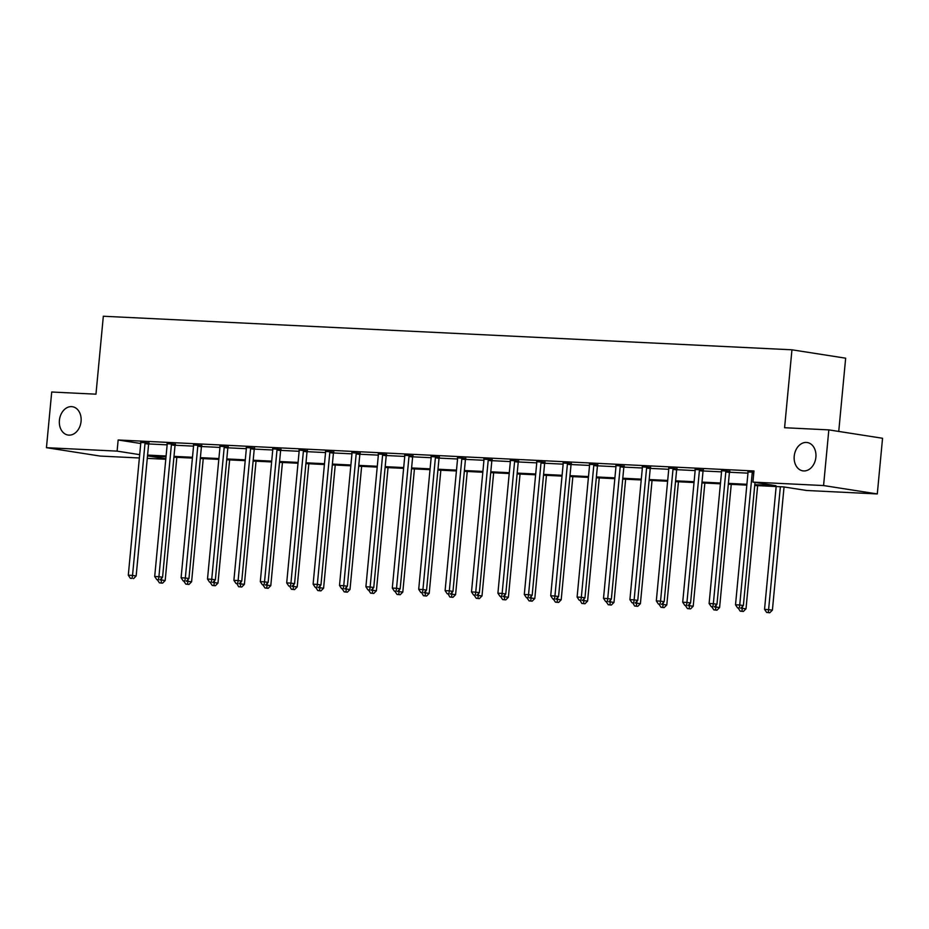 <?xml version="1.0" encoding="UTF-8"?>
<svg xmlns="http://www.w3.org/2000/svg" width="929" height="929" viewBox="0 0 929 929"><rect width="100%" height="100%" fill="white"/><g stroke="black" fill="none" stroke-linecap="round" stroke-linejoin="round"><path stroke-width="1.39" d="M81.067 421.406A14.33 10.823 98.9 0 1 68.026 435.039A14.33 10.823 98.9 0 1 59.41 420.349A14.33 10.823 98.9 0 1 72.45 406.716A14.33 10.823 98.9 0 1 81.067 421.406M815.883 457.219A14.33 10.823 98.9 0 1 802.842 470.852A14.33 10.823 98.9 0 1 794.225 456.162A14.33 10.823 98.9 0 1 807.266 442.529A14.33 10.823 98.9 0 1 815.883 457.219M838.736 431.428L845.657 358.188L791.949 349.803L103.328 316.243L95.966 394.175L51.71 392.015L46.45 447.685L117.1 451.122L139.698 454.653M791.949 349.803L784.587 427.723L828.831 429.883L882.55 438.267L877.29 493.938L806.627 490.489L783.623 486.901L754.72 485.495M165.78 459.263L147.281 458.369M139.373 457.974L100.169 456.069L46.45 447.685M828.831 429.883L823.57 485.553L877.29 493.938M175.349 444.294L167.092 443.714M228.151 446.872L219.894 446.292M280.953 449.439L272.696 448.858M333.755 452.017L325.498 451.436M386.557 454.595L378.289 454.002M439.359 457.161L431.091 456.58M492.161 459.739L483.893 459.147M544.963 462.305L536.695 461.725M597.765 464.883L589.497 464.303M650.555 467.45L642.299 466.869M703.358 470.028L695.101 469.447M747.903 472.013L753.86 472.095M148.652 443.946L167.139 444.852M175.047 445.235L193.546 446.141M201.442 446.524L219.941 447.418M227.849 447.813L246.348 448.707M254.244 449.09L272.743 449.996M280.651 450.379L299.15 451.285M307.046 451.668L325.545 452.574M333.453 452.957L351.952 453.851M359.848 454.235L378.347 455.14M386.255 455.524L404.742 456.429M412.65 456.813L431.149 457.718M439.057 458.102L457.544 458.996M465.452 459.39L483.951 460.285M491.859 460.668L510.346 461.574M518.254 461.957L536.753 462.863M544.649 463.246L563.148 464.152M571.056 464.535L589.555 465.429M597.452 465.812L615.95 466.718M623.858 467.101L642.357 468.007M650.254 468.39L668.752 469.296M676.66 469.679L695.159 470.573M703.056 470.968L721.554 471.862M729.462 472.246L747.95 473.151M754.801 484.671L775.924 485.704L752.92 482.105L753.976 470.968L118.157 439.986L140.743 443.516M729.764 471.317L721.496 470.724M676.962 468.739L668.706 468.158M624.16 466.172L615.904 465.58M571.358 463.594L563.102 463.014M518.556 461.028L510.3 460.436M465.754 458.45L457.498 457.869M412.952 455.872L404.696 455.291M360.15 453.306L351.894 452.725M307.348 450.728L299.092 450.147M254.558 448.161L246.29 447.569M201.756 445.583L193.487 445.003M148.954 443.017L140.685 442.425M118.157 439.986L117.1 451.122M752.92 482.105L823.57 485.553M166.012 456.801L147.804 455.918L165.827 458.729M746.823 485.112L728.324 484.206M720.428 483.823L701.918 482.917M694.021 482.534L675.522 481.628M667.626 481.245L649.116 480.351M641.219 479.956L622.72 479.062M614.824 478.679L596.313 477.773M588.417 477.39L569.918 476.484M562.022 476.101L543.511 475.195M535.615 474.812L517.116 473.918M509.22 473.535L490.721 472.629M482.813 472.246L464.314 471.34M456.418 470.957L437.919 470.051M430.022 469.668L411.512 468.773M403.616 468.379L385.117 467.484M377.22 467.101L358.71 466.195M350.814 465.812L332.315 464.906M324.418 464.523L305.908 463.617M298.012 463.234L279.513 462.34M271.616 461.957L253.106 461.051M245.21 460.668L226.711 459.762M218.814 459.379L200.304 458.473M192.408 458.09L173.909 457.196M147.583 455.082L166.094 455.988M173.99 456.371L192.489 457.265M200.385 457.649L218.896 458.554M226.792 458.938L245.291 459.843M253.187 460.227L271.698 461.132M279.594 461.516L298.093 462.41M305.989 462.805L324.488 463.699M332.385 464.082L350.895 464.988M358.791 465.371L377.29 466.277M385.187 466.66L403.697 467.566M411.593 467.949L430.092 468.843M437.989 469.226L456.499 470.132M464.395 470.515L482.894 471.421M490.791 471.804L509.301 472.71M517.198 473.093L535.696 473.987M543.593 474.382L562.103 475.276M570 475.66L588.498 476.565M596.395 476.949L614.905 477.854M622.802 478.238L641.3 479.143M649.197 479.527L667.696 480.421M675.592 480.816L694.102 481.71M701.999 482.093L720.498 482.999M728.394 483.382L746.904 484.288M752.536 472.037L752.409 472.35A2.241 1.695 -81.1 0 0 752.2 473.186L739.739 604.988L735.513 604.791L747.973 472.977A2.241 1.695 -81.1 0 0 747.926 472.141L747.857 471.804M755.01 482.43L743.374 605.557L739.739 604.988L739.287 607.996L737.591 607.914L739.287 607.996M740.738 608.228L743.374 605.557M735.513 604.791L737.591 607.914M776.156 486.541L764.544 609.319L772.405 610.098L784.041 486.97M768.318 612.525L766.634 612.443L769.769 612.757L768.318 612.525L780.383 486.738M766.634 612.443L764.544 609.319M772.405 610.098L769.769 612.757M726.13 470.748L726.002 471.073A2.241 1.695 -81.1 0 0 725.804 471.897L713.344 603.711L709.106 603.502L721.566 471.688A2.241 1.695 -81.1 0 0 721.531 470.852L721.461 470.515M729.846 471.119L729.637 471.63A2.241 1.695 -81.1 0 0 729.428 472.466L716.967 604.28L713.344 603.711L712.891 606.707L711.196 606.625L712.891 606.707M714.343 606.939L716.967 604.28M709.106 603.502L711.196 606.625M699.734 469.459L699.607 469.784A2.241 1.695 -81.1 0 0 699.398 470.608L686.937 602.422L682.71 602.213L695.171 470.399A2.241 1.695 -81.1 0 0 695.124 469.563L695.055 469.238M703.439 469.842L703.23 470.353A2.241 1.695 -81.1 0 0 703.032 471.177L690.572 602.991L686.937 602.422L686.485 605.429L684.789 605.336L686.485 605.429M687.936 605.65L690.572 602.991M682.71 602.213L684.789 605.336M740.796 608.158L746.01 608.809L757.646 485.635M741.923 611.247L740.227 611.166L743.374 611.468L741.923 611.247L742.55 606.393M740.227 611.166L738.149 608.03M746.01 608.809L743.374 611.468M714.401 606.881L719.603 607.52L731.251 484.346M715.516 609.958L713.832 609.877L716.967 610.179L715.516 609.958L716.154 605.104M713.832 609.877L711.742 606.753M719.603 607.52L716.967 610.179M673.328 468.17L673.2 468.495A2.241 1.695 -81.1 0 0 673.002 469.319L660.542 601.133L656.315 600.924L668.764 469.11A2.241 1.695 -81.1 0 0 668.729 468.274L668.659 467.949M677.044 468.553L676.835 469.064A2.241 1.695 -81.1 0 0 676.626 469.888L664.165 601.702L660.542 601.133L660.089 604.14L658.394 604.059L660.089 604.14M661.541 604.361L664.165 601.702M656.315 600.924L658.394 604.059M687.994 605.592L693.208 606.231L704.844 483.057M689.121 608.669L687.425 608.588L690.572 608.901L689.121 608.669L689.748 603.815M687.425 608.588L685.347 605.464M693.208 606.231L690.572 608.901M646.932 466.892L646.805 467.206A2.241 1.695 -81.1 0 0 646.596 468.03L634.135 599.844L629.908 599.646L642.369 467.833A2.241 1.695 -81.1 0 0 642.322 466.997L642.253 466.66M650.637 467.264L650.428 467.775A2.241 1.695 -81.1 0 0 650.23 468.599L637.77 600.413L634.135 599.844L633.683 602.851L631.999 602.77L633.683 602.851M635.134 603.072L637.77 600.413M629.908 599.646L631.999 602.77M661.599 604.303L666.801 604.953L678.449 481.779M662.725 607.38L661.03 607.299L664.177 607.612L662.725 607.38L663.352 602.526M661.03 607.299L658.94 604.175M666.801 604.953L664.177 607.612M620.526 465.603L620.398 465.928A2.241 1.695 -81.1 0 0 620.2 466.753L607.74 598.566L603.513 598.357L615.973 466.544A2.241 1.695 -81.1 0 0 615.927 465.708L615.857 465.371M624.242 465.975L624.033 466.486A2.241 1.695 -81.1 0 0 623.823 467.31L611.363 599.124L607.74 598.566L607.287 601.562L605.592 601.481L607.287 601.562M608.739 601.795L611.363 599.124M603.513 598.357L605.592 601.481M635.192 603.014L640.406 603.664L652.042 480.49M634.623 606.01L637.77 606.323L634.623 606.01L632.87 602.909M636.319 606.103L636.946 601.249M640.406 603.664L637.77 606.323M594.13 464.314L594.003 464.639A2.241 1.695 -81.1 0 0 593.794 465.464L581.333 597.277L577.106 597.068L589.567 465.255A2.241 1.695 -81.1 0 0 589.52 464.419L589.45 464.082M597.835 464.686L597.626 465.208A2.241 1.695 -81.1 0 0 597.428 466.033L584.968 597.846L581.333 597.277L580.88 600.273L579.197 600.192L580.88 600.273M582.332 600.506L584.968 597.846M577.106 597.068L579.197 600.192M608.797 601.737L613.999 602.375L625.647 479.201M609.923 604.814L608.228 604.733L611.375 605.034L609.923 604.814L610.55 599.96M608.228 604.733L606.138 601.597M613.999 602.375L611.375 605.034M567.735 463.025L567.596 463.35A2.241 1.695 -81.1 0 0 567.398 464.175L554.938 595.988L550.711 595.779L563.171 463.966A2.241 1.695 -81.1 0 0 563.125 463.13L563.055 462.805M571.44 463.408L571.23 463.919A2.241 1.695 -81.1 0 0 571.033 464.744L558.573 596.557L554.938 595.988L554.485 598.996L552.79 598.915L554.485 598.996M555.937 599.217L558.573 596.557M550.711 595.779L552.79 598.915M582.39 600.448L587.604 601.086L599.24 477.912M581.821 603.444L584.968 603.757L581.821 603.444L580.068 600.331M583.517 603.525L584.144 598.671M587.604 601.086L584.968 603.757M541.328 461.736L541.201 462.061A2.241 1.695 -81.1 0 0 541.003 462.886L528.543 594.699L524.304 594.49L536.765 462.688A2.241 1.695 -81.1 0 0 536.718 461.841L536.648 461.516M545.033 462.119L544.824 462.63A2.241 1.695 -81.1 0 0 544.626 463.455L532.166 595.268L528.543 594.699L528.078 597.707L526.395 597.626L528.078 597.707M529.53 597.928L532.166 595.268M524.304 594.49L526.395 597.626M555.995 599.159L561.197 599.797L572.845 476.635M557.121 602.236L555.426 602.155L558.573 602.468L557.121 602.236L557.748 597.382M555.426 602.155L553.336 599.031M561.197 599.797L558.573 602.468M514.933 460.459L514.794 460.772A2.241 1.695 -81.1 0 0 514.596 461.597L502.136 593.41L497.909 593.213L510.369 461.399A2.241 1.695 -81.1 0 0 510.323 460.563L510.253 460.227M518.637 460.83L518.428 461.341A2.241 1.695 -81.1 0 0 518.231 462.166L505.771 593.979L502.136 593.41L501.683 596.418L499.988 596.337L501.683 596.418M503.135 596.65L505.771 593.979M497.909 593.213L499.988 596.337M529.588 597.87L534.802 598.52L546.449 475.346M530.714 600.947L529.031 600.866L532.166 601.179L530.714 600.947L531.342 596.104M529.031 600.866L526.94 597.742M534.802 598.52L532.166 601.179M488.526 459.17L488.399 459.495A2.241 1.695 -81.1 0 0 488.201 460.319L475.741 592.133L471.502 591.924L483.963 460.11A2.241 1.695 -81.1 0 0 483.916 459.274L483.858 458.938M492.231 459.541L492.022 460.052A2.241 1.695 -81.1 0 0 491.824 460.889L479.364 592.69L475.741 592.133L475.288 595.129L473.593 595.048L475.288 595.129M476.74 595.361L479.364 592.69M471.502 591.924L473.593 595.048M503.193 596.581L508.395 597.231L520.043 474.057M504.319 599.669L502.624 599.588L505.771 599.89L504.319 599.669L504.946 594.815M502.624 599.588L500.545 596.453M508.395 597.231L505.771 599.89M462.131 457.881L461.992 458.206A2.241 1.695 -81.1 0 0 461.794 459.031L449.334 590.844L445.107 590.635L457.567 458.821A2.241 1.695 -81.1 0 0 457.521 457.985L457.451 457.66M465.835 458.252L465.626 458.775A2.241 1.695 -81.1 0 0 465.429 459.6L452.969 591.413L449.334 590.844L448.881 593.84L447.186 593.759L448.881 593.84M450.333 594.072L452.969 591.413M445.107 590.635L447.186 593.759M476.798 595.303L482 595.942L493.647 472.768M477.912 598.381L476.229 598.299L479.364 598.601L477.912 598.381L478.54 593.526M476.229 598.299L474.138 595.175M482 595.942L479.364 598.601M435.724 456.592L435.596 456.917A2.241 1.695 -81.1 0 0 435.399 457.742L422.939 589.555L418.7 589.346L431.161 457.532A2.241 1.695 -81.1 0 0 431.126 456.696L431.056 456.371M439.429 456.975L439.231 457.486A2.241 1.695 -81.1 0 0 439.022 458.311L426.562 590.124L422.939 589.555L422.486 592.563L420.791 592.481L422.486 592.563M423.938 592.783L426.562 590.124M418.7 589.346L420.791 592.481M450.391 594.014L455.593 594.653L467.241 471.479M449.822 597.01L452.969 597.324L449.822 597.01L448.068 593.898M451.517 597.092L452.144 592.237M455.593 594.653L452.969 597.324M409.329 455.315L409.201 455.628A2.241 1.695 -81.1 0 0 408.992 456.453L396.532 588.266L392.305 588.069L404.765 456.255A2.241 1.695 -81.1 0 0 404.719 455.419L404.649 455.082M413.033 455.686L412.824 456.197A2.241 1.695 -81.1 0 0 412.627 457.022L400.167 588.835L396.532 588.266L396.079 591.274L394.384 591.192L396.079 591.274M397.531 591.494L400.167 588.835M392.305 588.069L394.384 591.192M423.996 592.725L429.198 593.376L440.845 470.202M423.427 595.721L426.562 596.035L423.427 595.721L421.661 592.609M425.11 595.803L425.749 590.949M429.198 593.376L426.562 596.035M382.922 454.026L382.794 454.351A2.241 1.695 -81.1 0 0 382.597 455.175L370.137 586.989L365.898 586.78L378.358 454.966A2.241 1.695 -81.1 0 0 378.324 454.13L378.254 453.793M386.638 454.397L386.429 454.908A2.241 1.695 -81.1 0 0 386.22 455.733L373.76 587.546L370.137 586.989L369.684 589.985L367.989 589.903L369.684 589.985M371.135 590.217L373.76 587.546M365.898 586.78L367.989 589.903M397.589 591.436L402.803 592.087L414.439 468.913M398.715 594.525L397.02 594.432L400.167 594.746L398.715 594.525L399.342 589.671M397.02 594.432L394.941 591.308M402.803 592.087L400.167 594.746M356.527 452.737L356.399 453.062A2.241 1.695 -81.1 0 0 356.19 453.886L343.73 585.7L339.503 585.491L351.963 453.677A2.241 1.695 -81.1 0 0 351.917 452.841L351.847 452.504M360.231 453.108L360.022 453.631A2.241 1.695 -81.1 0 0 359.825 454.455L347.365 586.269L343.73 585.7L343.277 588.696L341.582 588.614L343.277 588.696M344.729 588.928L347.365 586.269M339.503 585.491L341.582 588.614M371.194 590.159L376.396 590.798L388.043 467.624M372.308 593.236L370.625 593.155L373.76 593.457L372.308 593.236L372.947 588.382M370.625 593.155L368.534 590.02M376.396 590.798L373.76 593.457M330.12 451.448L329.992 451.773A2.241 1.695 -81.1 0 0 329.795 452.597L317.335 584.411L313.108 584.202L325.556 452.388A2.241 1.695 -81.1 0 0 325.522 451.552L325.452 451.227M333.836 451.831L333.627 452.342A2.241 1.695 -81.1 0 0 333.418 453.166L320.958 584.98L317.335 584.411L316.882 587.418L315.186 587.325L316.882 587.418M318.333 587.639L320.958 584.98M313.108 584.202L315.186 587.325M344.787 588.87L350.001 589.509L361.636 466.335M345.913 591.947L344.218 591.866L347.365 592.179L345.913 591.947L346.54 587.093M344.218 591.866L342.139 588.742M350.001 589.509L347.365 592.179M303.725 450.159L303.597 450.484A2.241 1.695 -81.1 0 0 303.388 451.308L290.928 583.122L286.701 582.913L299.161 451.099A2.241 1.695 -81.1 0 0 299.115 450.263L299.045 449.938M307.429 450.542L307.22 451.053A2.241 1.695 -81.1 0 0 307.023 451.877L294.563 583.691L290.928 583.122L290.475 586.129L288.791 586.048L290.475 586.129M291.927 586.35L294.563 583.691M286.701 582.913L288.791 586.048M318.392 587.581L323.594 588.22L335.241 465.046M319.518 590.658L317.823 590.577L320.969 590.89L319.518 590.658L320.145 585.804M317.823 590.577L315.732 587.453M323.594 588.22L320.969 590.89M277.318 448.881L277.19 449.195A2.241 1.695 -81.1 0 0 276.993 450.019L264.533 581.833L260.306 581.635L272.766 449.822A2.241 1.695 -81.1 0 0 272.72 448.986L272.65 448.649M281.034 449.253L280.825 449.764A2.241 1.695 -81.1 0 0 280.616 450.588L268.156 582.402L264.533 581.833L264.08 584.84L262.384 584.759L264.08 584.84M265.531 585.073L268.156 582.402M260.306 581.635L262.384 584.759M291.985 586.292L297.199 586.942L308.834 463.768M291.416 589.288L294.563 589.601L291.416 589.288L289.662 586.176M293.111 589.369L293.738 584.527M297.199 586.942L294.563 589.601M250.923 447.592L250.795 447.917A2.241 1.695 -81.1 0 0 250.586 448.742L238.126 580.555L233.899 580.346L246.359 448.533A2.241 1.695 -81.1 0 0 246.313 447.697L246.243 447.36M254.627 447.964L254.418 448.475A2.241 1.695 -81.1 0 0 254.221 449.299L241.761 581.113L238.126 580.555L237.673 583.551L235.989 583.47L237.673 583.551M239.125 583.784L241.761 581.113M233.899 580.346L235.989 583.47M265.589 585.003L270.792 585.653L282.439 462.479M266.716 588.092L265.02 588.011L268.167 588.312L266.716 588.092L267.343 583.238M265.02 588.011L262.93 584.875M270.792 585.653L268.167 588.312M224.528 446.303L224.388 446.628A2.241 1.695 -81.1 0 0 224.191 447.453L211.731 579.266L207.504 579.057L219.964 447.244A2.241 1.695 -81.1 0 0 219.918 446.408L219.848 446.083M228.232 446.675L228.023 447.197A2.241 1.695 -81.1 0 0 227.826 448.022L215.365 579.835L211.731 579.266L211.278 582.262L209.582 582.181L211.278 582.262M212.729 582.495L215.365 579.835M207.504 579.057L209.582 582.181M239.183 583.726L244.397 584.364L256.032 461.19M238.614 586.722L241.761 587.023L238.614 586.722L236.86 583.609M240.309 586.803L240.936 581.949M244.397 584.364L241.761 587.023M198.121 445.014L197.993 445.339A2.241 1.695 -81.1 0 0 197.796 446.164L185.335 577.977L181.097 577.768L193.557 445.955A2.241 1.695 -81.1 0 0 193.511 445.119L193.441 444.794M201.825 445.397L201.616 445.908A2.241 1.695 -81.1 0 0 201.419 446.733L188.959 578.546L185.335 577.977L184.871 580.985L183.187 580.904L184.871 580.985M186.323 581.206L188.959 578.546M181.097 577.768L183.187 580.904M212.787 582.437L217.99 583.075L229.637 459.901M213.914 585.514L212.218 585.433L215.365 585.746L213.914 585.514L214.541 580.66M212.218 585.433L210.128 582.309M217.99 583.075L215.365 585.746M171.726 443.737L171.586 444.05A2.241 1.695 -81.1 0 0 171.389 444.875L158.929 576.688L154.702 576.491L167.162 444.677A2.241 1.695 -81.1 0 0 167.115 443.841L167.046 443.505M175.43 444.108L175.221 444.619A2.241 1.695 -81.1 0 0 175.024 445.444L162.563 577.257L158.929 576.688L158.476 579.696L156.78 579.615L158.476 579.696M159.927 579.917L162.563 577.257M154.702 576.491L156.78 579.615M186.381 581.148L191.595 581.798L203.242 458.624M187.507 584.225L185.823 584.144L188.959 584.457L187.507 584.225L188.134 579.371M185.823 584.144L183.733 581.02M191.595 581.798L188.959 584.457M145.319 442.448L145.191 442.773A2.241 1.695 -81.1 0 0 144.994 443.597L132.533 575.411L128.295 575.202L140.755 443.388A2.241 1.695 -81.1 0 0 140.709 442.552L140.651 442.216M149.023 442.819L148.814 443.33A2.241 1.695 -81.1 0 0 148.617 444.155L136.157 575.968L132.533 575.411L132.081 578.407L130.385 578.326L132.081 578.407M133.532 578.639L136.157 575.968M128.295 575.202L130.385 578.326M159.985 579.859L165.188 580.509L176.835 457.335M161.112 582.947L159.416 582.855L162.563 583.168L161.112 582.947L161.739 578.093M159.416 582.855L157.338 579.731M165.188 580.509L162.563 583.168M752.409 472.35L753.825 472.571M752.2 473.186L753.744 473.418M726.002 471.073L729.637 471.63M725.804 471.897L729.428 472.466M699.607 469.784L703.23 470.353M699.398 470.608L703.032 471.177M673.2 468.495L676.835 469.064M673.002 469.319L676.626 469.888M646.805 467.206L650.428 467.775M646.596 468.03L650.23 468.599M620.398 465.928L624.033 466.486M620.2 466.753L623.823 467.31M594.003 464.639L597.626 465.208M593.794 465.464L597.428 466.033M567.596 463.35L571.23 463.919M567.398 464.175L571.033 464.744M541.201 462.061L544.824 462.63M541.003 462.886L544.626 463.455M514.794 460.772L518.428 461.341M514.596 461.597L518.231 462.166M488.399 459.495L492.022 460.052M488.201 460.319L491.824 460.889M461.992 458.206L465.626 458.775M461.794 459.031L465.429 459.6M435.596 456.917L439.231 457.486M435.399 457.742L439.022 458.311M409.201 455.628L412.824 456.197M408.992 456.453L412.627 457.022M382.794 454.351L386.429 454.908M382.597 455.175L386.22 455.733M356.399 453.062L360.022 453.631M356.19 453.886L359.825 454.455M329.992 451.773L333.627 452.342M329.795 452.597L333.418 453.166M303.597 450.484L307.22 451.053M303.388 451.308L307.023 451.877M277.19 449.195L280.825 449.764M276.993 450.019L280.616 450.588M250.795 447.917L254.418 448.475M250.586 448.742L254.221 449.299M224.388 446.628L228.023 447.197M224.191 447.453L227.826 448.022M197.993 445.339L201.616 445.908M197.796 446.164L201.419 446.733M171.586 444.05L175.221 444.619M171.389 444.875L175.024 445.444M145.191 442.773L148.814 443.33M144.994 443.597L148.617 444.155"/></g></svg>

